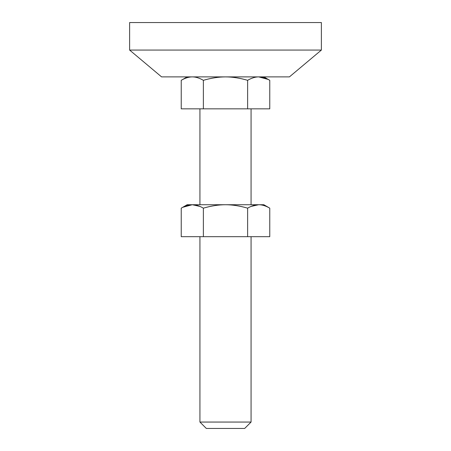 <?xml version="1.0" encoding="UTF-8"?>
<svg xmlns="http://www.w3.org/2000/svg" width="451" height="451" viewBox="0 0 451 451"><rect width="100%" height="100%" fill="white"/><g stroke="black" fill="none" stroke-linecap="round" stroke-linejoin="round"><path stroke-width="0.68" d="M203.378 80.312C199.427 78.034 195.745 76.89 192.329 76.884C188.806 76.879 185.107 78.017 181.234 80.306C185.181 78.029 188.868 76.89 192.284 76.884C195.717 76.884 199.415 78.023 203.378 80.312L203.378 108.843L181.234 108.843L181.234 80.306L187.165 76.884L181.234 80.306C185.09 78.029 188.777 76.89 192.284 76.884C195.768 76.879 199.466 78.023 203.378 80.312C211.051 78.034 218.425 76.895 225.506 76.895C232.586 76.895 239.955 78.034 247.622 80.312C251.523 78.034 255.204 76.89 258.671 76.884C262.194 76.879 265.893 78.017 269.766 80.306L263.835 76.884L269.766 80.306C265.819 78.029 262.132 76.89 258.716 76.884L258.694 76.884C255.232 76.879 251.534 78.023 247.622 80.312L247.622 108.843L203.378 108.843L203.378 80.312C211.282 78.034 218.662 76.895 225.506 76.895C232.35 76.895 239.723 78.034 247.622 80.312C239.723 78.034 232.35 76.895 225.506 76.895L289.424 76.884L321.383 50.067L129.617 50.067L161.576 76.884L289.424 76.884L321.383 50.067L321.383 22.55L129.617 22.55L129.617 50.067L321.383 50.067L321.383 22.55L129.617 22.55L129.617 50.067L161.576 76.884L225.5 76.884M206.321 428.45L244.679 428.45L251.066 422.057L199.934 422.057L206.321 428.45L244.679 428.45L251.066 422.057L251.066 236.685L251.066 422.057L199.934 422.057L199.934 236.685L199.934 422.057L206.321 428.45M251.066 206.428L258.66 204.726M251.066 204.726L251.066 108.843L251.066 204.726M199.934 108.843L199.934 204.726L199.934 108.843M199.934 206.423L192.34 204.726M181.234 80.306L181.234 108.843L247.622 108.843L247.622 80.312C251.573 78.034 255.255 76.89 258.671 76.884C262.104 76.879 265.802 78.023 269.766 80.306L269.766 108.843L269.766 80.306M269.766 108.843L247.622 108.843L269.766 108.843M268.148 79.427L258.716 76.884M181.234 208.153L187.165 204.726L263.835 204.726L187.165 204.726L181.234 208.153C185.107 205.865 188.806 204.72 192.329 204.726C195.796 204.731 199.477 205.876 203.378 208.159C211.051 205.876 218.425 204.737 225.506 204.737C232.586 204.737 239.955 205.876 247.622 208.159C251.534 205.865 255.232 204.726 258.716 204.726C262.223 204.731 265.91 205.87 269.766 208.153L263.835 204.726L269.766 208.153C265.819 205.87 262.132 204.731 258.716 204.726C255.283 204.726 251.585 205.865 247.622 208.159C239.723 205.876 232.35 204.737 225.506 204.737C218.662 204.737 211.282 205.876 203.378 208.159C199.427 205.876 195.745 204.731 192.329 204.726C188.896 204.72 185.198 205.865 181.234 208.153L181.234 236.685L203.378 236.685L203.378 208.159L203.378 236.685L247.622 236.685L247.622 208.159L247.622 236.685L269.766 236.685L269.766 208.153L269.766 236.685L181.234 236.685L181.234 208.153C185.181 205.87 188.868 204.731 192.284 204.726L182.852 207.268M269.766 208.153C265.893 205.865 262.194 204.72 258.671 204.726L258.694 204.726"/></g></svg>

